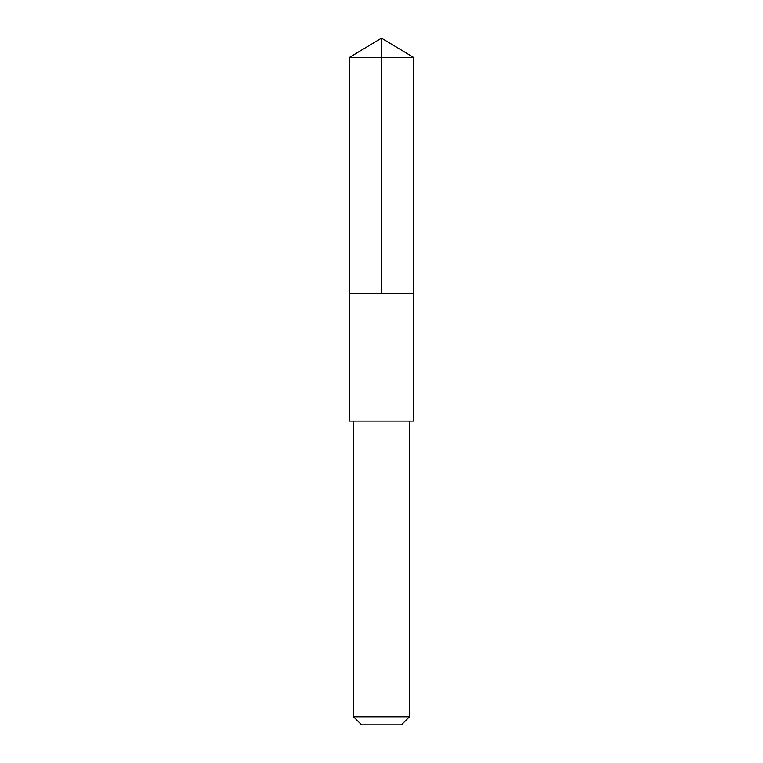 <?xml version="1.0" encoding="UTF-8"?>
<svg xmlns="http://www.w3.org/2000/svg" width="763" height="763" viewBox="0 0 763 763"><rect width="100%" height="100%" fill="white"/><g stroke="black" fill="none" stroke-linecap="round" stroke-linejoin="round"><path stroke-width="1.14" d="M355.692 293.459L413.412 293.459L413.412 57.33L349.588 57.33L349.588 293.459L413.412 293.459L413.412 421.109L349.588 421.109L349.588 293.459L355.692 293.459M413.412 421.109L349.588 421.109M409.454 421.119L409.454 716.781L353.546 716.781L353.546 421.119M409.454 716.781L401.386 724.85L361.614 724.85L353.546 716.781M381.5 293.459L381.5 38.15L349.588 57.33M381.5 38.15L413.412 57.33"/></g></svg>
